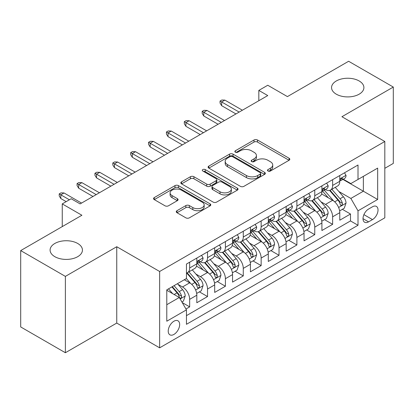 <?xml version="1.0" encoding="UTF-8"?>
<svg xmlns="http://www.w3.org/2000/svg" width="414" height="414" viewBox="0 0 414 414"><rect width="100%" height="100%" fill="white"/><g stroke="black" fill="none" stroke-linecap="round" stroke-linejoin="round"><path stroke-width="0.62" d="M267.987 171.023A1.739 1.004 0 0 0 270.445 171.023L289.081 160.259A2.479 1.433 0 0 0 289.81 159.25A2.479 1.433 0 0 0 289.081 158.236L257.508 140.004A2.479 1.433 0 0 0 253.999 140.004L235.364 150.768A1.739 1.004 0 0 0 234.852 151.477A1.739 1.004 0 0 0 235.364 152.186A1.739 1.004 0 0 0 237.817 152.186L240.229 150.794A7.938 4.585 0 0 1 251.458 150.794L254.087 152.311A7.938 4.585 0 0 1 256.411 155.55A7.938 4.585 0 0 1 254.087 158.795L251.676 160.187A1.739 1.004 0 0 0 251.169 160.896A1.739 1.004 0 0 0 251.676 161.605A1.739 1.004 0 0 0 254.129 161.605L256.545 160.213A7.938 4.585 0 0 1 267.77 160.213L270.399 161.729A7.938 4.585 0 0 1 272.728 164.969A7.938 4.585 0 0 1 270.399 168.213L267.987 169.605A1.739 1.004 0 0 0 267.48 170.314A1.739 1.004 0 0 0 267.987 171.023L267.987 169.605M77.708 243.473A16.177 9.336 0 0 0 60.082 241.445A16.177 9.336 0 0 0 50.094 250.077A16.177 9.336 0 0 0 54.834 256.68A16.177 9.336 0 0 0 72.46 258.703A16.177 9.336 0 0 0 82.443 250.077A16.177 9.336 0 0 0 77.708 243.473M359.166 80.973A16.177 9.336 0 0 0 341.54 78.95A16.177 9.336 0 0 0 331.557 87.577A16.177 9.336 0 0 0 336.292 94.18A16.177 9.336 0 0 0 353.918 96.203A16.177 9.336 0 0 0 363.906 87.577A16.177 9.336 0 0 0 359.166 80.973M173.942 334.419A8.089 4.668 120 0 0 179.221 327.293A8.089 4.668 120 0 0 177.984 320.814A8.089 4.668 120 0 0 173.942 321.212A8.089 4.668 120 0 0 168.658 328.343A8.089 4.668 120 0 0 169.895 334.822A8.089 4.668 120 0 0 173.942 334.419M176.995 210.695A2.479 1.433 0 0 0 176.266 211.709A2.479 1.433 0 0 0 176.995 212.718L185.855 217.836A2.479 1.433 0 0 0 189.358 217.836L210.058 205.882A2.479 1.433 0 0 0 210.788 204.873A2.479 1.433 0 0 0 210.058 203.859L178.486 185.632A2.479 1.433 0 0 0 174.977 185.632L154.277 197.581A2.479 1.433 0 0 0 153.553 198.591A2.479 1.433 0 0 0 154.277 199.605L164.979 205.784A2.479 1.433 0 0 0 168.488 205.784L177.347 200.671A2.479 1.433 0 0 0 178.072 199.657A2.479 1.433 0 0 0 177.347 198.642L172.038 195.579A6.634 3.829 0 0 1 170.097 192.872A6.634 3.829 0 0 1 174.19 189.333A6.634 3.829 0 0 1 181.425 190.161L202.208 202.161A6.634 3.829 0 0 1 204.154 204.873A6.634 3.829 0 0 1 200.055 208.413A6.634 3.829 0 0 1 192.826 207.58L189.358 205.582A2.479 1.433 0 0 0 185.855 205.582L176.995 210.695L176.995 212.718M384.813 168.312L393.3 163.411L393.3 87.059L348.624 61.267L287.419 96.602L267.76 85.253L258.822 90.412L267.76 95.572L80.119 203.905L71.182 198.746L62.25 203.905L62.25 226.603M65.376 276.386L65.376 352.733L116.753 323.07L116.753 246.723L65.376 276.386L20.7 250.589L81.905 215.254L62.25 203.905M116.753 246.723L159.644 271.486L384.813 141.484L384.813 217.836L159.644 347.832L159.644 271.486M393.3 87.059L341.923 116.722L384.813 141.484M240.405 186.341A2.479 1.433 0 0 0 243.913 186.341L264.613 174.387A2.479 1.433 0 0 0 265.338 173.378A2.479 1.433 0 0 0 264.613 172.364L233.041 154.132A2.479 1.433 0 0 0 229.532 154.132L208.832 166.086A2.479 1.433 0 0 0 208.102 167.096A2.479 1.433 0 0 0 208.832 168.11L240.405 186.341M203.476 171.396A1.739 1.004 0 0 1 205.235 171.644L205.235 169.58L237.336 188.111A2.479 1.433 0 0 1 238.06 189.126A2.479 1.433 0 0 1 237.336 190.135L216.636 202.089A2.479 1.433 0 0 1 213.127 202.089L181.555 183.857L181.555 181.834A2.479 1.433 0 0 0 180.83 182.843A2.479 1.433 0 0 0 181.555 183.857M181.555 181.834L190.414 176.716A2.479 1.433 0 0 1 193.923 176.716L206.726 184.111A2.479 1.433 0 0 0 210.234 184.111L216.113 180.716A2.479 1.433 0 0 0 216.838 179.707A2.479 1.433 0 0 0 216.113 178.693L202.777 170.998A1.739 1.004 0 0 1 202.27 170.289A1.739 1.004 0 0 1 203.341 169.362A1.739 1.004 0 0 1 205.235 169.58M65.376 352.733L20.7 326.941L20.7 250.589M185.958 309.015L189.664 306.872L182.248 302.593M178.03 284.371L182.517 286.959A10.107 5.837 60 0 1 189.664 299.343L196.816 295.213L196.816 302.748L207.538 296.553L199.403 291.86M195.9 274.052L200.386 276.645A10.107 5.837 60 0 1 207.538 289.024L214.685 284.899L214.685 292.429L225.407 286.24L217.278 281.546M213.774 263.734L218.261 266.326A10.107 5.837 60 0 1 225.407 278.705L232.554 274.58L232.554 282.11L243.277 275.921L235.147 271.227M231.643 253.42L236.13 256.007A10.107 5.837 60 0 1 243.277 268.391L250.423 264.261L250.423 271.796L261.146 265.602L253.016 260.908M249.513 243.101L253.999 245.688A10.107 5.837 60 0 1 261.146 258.072L268.298 253.942L268.298 261.477L279.02 255.288L270.885 250.589M267.382 232.782L271.869 235.375A10.107 5.837 60 0 1 279.02 247.753L286.167 243.629L286.167 251.158L296.89 244.969L288.76 240.275M285.251 222.463L289.738 225.056A10.107 5.837 60 0 1 296.89 237.434L304.036 233.31L304.036 240.839L314.759 234.65L306.629 229.956M303.126 212.149L307.612 214.737A10.107 5.837 60 0 1 314.759 227.12L321.906 222.991L321.906 230.526L332.628 224.331L332.628 216.801A10.107 5.837 -120 0 0 325.482 204.423L320.995 201.83M324.498 219.637L332.628 224.331M196.816 295.213A10.107 5.837 -120 0 0 189.664 282.834L184.302 279.74M214.685 284.899A10.107 5.837 -120 0 0 207.538 272.515L196.484 266.135M232.554 274.58A10.107 5.837 -120 0 0 225.407 262.197L214.354 255.816M250.423 264.261A10.107 5.837 -120 0 0 243.277 251.883L232.223 245.502M268.298 253.942A10.107 5.837 -120 0 0 261.146 241.564L250.097 235.183M286.167 243.629A10.107 5.837 -120 0 0 279.02 231.245L267.967 224.864M304.036 233.31A10.107 5.837 -120 0 0 296.89 220.931L285.836 214.55M321.906 222.991A10.107 5.837 -120 0 0 314.759 210.612L303.705 204.231M372.481 206.793L368.548 209.065A7.835 4.523 120 0 0 363.43 215.968A7.835 4.523 120 0 0 364.63 222.246A7.835 4.523 120 0 0 368.548 221.857L372.481 219.586A7.835 4.523 120 0 0 377.599 212.682A7.835 4.523 120 0 0 376.398 206.405A7.835 4.523 120 0 0 372.481 206.793M166.79 304.704L179.298 297.485L186.45 309.863L186.45 324.312L358.006 225.263L358.006 210.819L350.86 198.435L338.864 191.511M186.45 309.863L166.79 321.212L166.79 289.847L186.45 278.498L186.45 264.054L358.006 165.01L358.006 179.453L377.661 168.105L377.661 199.47L358.006 210.819M200.293 261.731L200.386 261.788A10.107 5.837 60 0 0 205.442 262.285L212.589 258.16A10.107 5.837 -120 0 0 214.685 253.534L214.685 247.753M218.162 251.412L218.261 251.469A10.107 5.837 60 0 0 223.312 251.971L230.463 247.841A10.107 5.837 -120 0 0 232.554 243.215L232.554 237.434M236.037 241.098L236.13 241.15A10.107 5.837 60 0 0 241.181 241.652L248.333 237.522A10.107 5.837 -120 0 0 250.423 232.896L250.423 227.12M253.906 230.779L253.999 230.831A10.107 5.837 60 0 0 259.055 231.333L266.202 227.208A10.107 5.837 -120 0 0 268.298 222.577L268.298 216.801M271.775 220.46L271.869 220.517A10.107 5.837 60 0 0 276.925 221.014L284.071 216.889A10.107 5.837 -120 0 0 286.167 212.263L286.167 206.482M289.645 210.146L289.738 210.198A10.107 5.837 60 0 0 294.794 210.7L301.946 206.57A10.107 5.837 -120 0 0 304.036 201.944L304.036 196.169M307.519 199.827L307.612 199.879A10.107 5.837 60 0 0 312.663 200.381L319.815 196.257A10.107 5.837 -120 0 0 321.906 191.625L321.906 185.85M186.45 315.644L350.498 220.931L350.498 214.017L339.78 220.207L339.78 212.677A10.107 5.837 -120 0 0 332.628 200.293L321.58 193.912M325.388 189.508L325.482 189.565A10.107 5.837 -120 0 0 330.538 190.062A10.107 5.837 -120 0 0 332.628 185.436L332.628 179.66M330.538 190.062L337.684 185.938A10.107 5.837 -120 0 0 339.78 181.311L339.78 175.531M189.664 262.197L189.664 267.977A10.107 5.837 60 0 1 187.573 272.603A10.107 5.837 60 0 1 186.45 273.012M187.573 272.603L194.72 268.479A10.107 5.837 -120 0 0 196.816 263.847L196.816 258.072M207.538 251.883L207.538 257.658A10.107 5.837 60 0 1 205.442 262.285M225.407 241.564L225.407 247.339A10.107 5.837 60 0 1 223.312 251.971M243.277 231.245L243.277 237.025A10.107 5.837 60 0 1 241.181 241.652M261.146 220.926L261.146 226.706A10.107 5.837 60 0 1 259.055 231.333M279.02 210.612L279.02 216.387A10.107 5.837 60 0 1 276.925 221.014M296.89 200.293L296.89 206.074A10.107 5.837 60 0 1 294.794 210.7M314.759 189.974L314.759 195.755A10.107 5.837 60 0 1 312.663 200.381M314.759 227.12L314.759 234.65M296.89 237.434L296.89 244.969M279.02 247.753L279.02 255.288M261.146 258.072L261.146 265.602M243.277 268.391L243.277 275.921M225.407 278.705L225.407 286.24M207.538 289.024L207.538 296.553M189.664 299.343L189.664 306.872M179.298 297.485L166.79 290.261M350.86 198.435L363.368 191.216L363.368 176.359L377.661 168.105M342.901 179.397L377.661 199.47M343.258 179.19L350.86 183.578L358.006 179.453M116.753 323.07L159.644 347.832M258.822 90.412L258.822 100.731M342.368 209.324L350.498 214.017M350.498 220.931L358.006 225.263M268.681 171.267L270.399 170.273A7.938 4.585 0 0 0 272.728 167.033L272.728 164.969M256.411 155.55L256.411 157.615A7.938 4.585 0 0 1 254.087 160.855L252.369 161.848M289.05 160.28L257.508 142.069A2.479 1.433 0 0 0 253.999 142.069L236.058 152.43M264.577 174.408L233.041 156.197A2.479 1.433 0 0 0 229.532 156.197L208.863 168.131M260.225 174.087A1.739 1.004 0 0 0 260.737 173.378A1.739 1.004 0 0 0 260.225 172.669L232.513 156.668A1.739 1.004 0 0 0 230.055 156.668L227.514 158.132A7.938 4.585 0 0 0 225.185 161.377A7.938 4.585 0 0 0 227.514 164.617L246.459 175.552A7.938 4.585 0 0 0 257.684 175.552L260.225 174.087L260.225 176.147A1.739 1.004 0 0 0 260.737 175.438L260.737 173.378M225.185 161.377L225.185 163.437A7.938 4.585 0 0 0 227.514 166.682L227.514 164.617M260.225 176.147L257.684 177.616A7.938 4.585 0 0 1 246.459 177.616L227.514 166.682M181.586 183.878L190.414 178.781L190.414 176.716M216.838 179.707L216.838 181.767A2.479 1.433 0 0 1 216.113 182.781L210.234 186.176A2.479 1.433 0 0 1 206.726 186.176L193.923 178.781A2.479 1.433 0 0 0 190.414 178.781M205.235 171.644L237.305 190.155M220.015 191.78A6.634 3.829 0 0 0 227.245 192.613A6.634 3.829 0 0 0 231.343 189.074A6.634 3.829 0 0 0 229.397 186.362L222.075 182.134A2.479 1.433 0 0 0 218.566 182.134L212.692 185.529A2.479 1.433 0 0 0 211.963 186.543A2.479 1.433 0 0 0 212.692 187.552L220.015 191.78L220.015 193.845A6.634 3.829 0 0 0 227.245 194.678A6.634 3.829 0 0 0 231.343 191.139L231.343 189.074M211.963 186.543L211.963 188.603A2.479 1.433 0 0 0 212.692 189.617L212.692 187.552M220.015 193.845L212.692 189.617M204.154 204.873L204.154 206.938A6.634 3.829 0 0 1 200.055 210.472A6.634 3.829 0 0 1 192.826 209.644L189.358 207.647A2.479 1.433 0 0 0 185.855 207.647L177.026 212.739M170.097 192.872L170.097 194.937A6.634 3.829 0 0 0 172.038 197.644L172.038 195.579M177.311 200.686L172.038 197.644M210.027 205.903L178.486 187.692A2.479 1.433 0 0 0 174.977 187.692L154.313 199.626M339.63 210.902L344.246 208.237L346.032 203.077A6.696 3.866 -120 0 0 343.423 196.79L335.257 187.335M333.622 200.945L324.291 190.145M328.312 197.799L322.894 191.532A16.048 9.263 -120 0 0 322.397 190.973M329.627 190.43L337.886 199.988A6.696 3.866 60 0 1 340.272 204.604L340.758 205.396L341.664 205.272L342.269 204.532L342.414 203.367A6.696 3.866 -120 0 0 340.029 198.751L331.862 189.296M330.113 190.269L338.983 200.547A3.41 1.972 60 0 1 339.842 201.882L342.414 203.367M344.515 172.798L346.032 175.427A6.696 3.866 60 0 1 344.645 178.393L341.25 180.354A6.696 3.866 -120 0 0 342.414 178.807L342.274 178.217L341.436 178.382L340.272 180.049A6.696 3.866 60 0 1 339.78 181.001M340.003 180.664L340.029 180.664A6.696 3.866 -120 0 0 341.25 180.354M239.168 112.08L221.656 101.968L221.656 105.684L220.046 103.102L220.046 101.042L221.656 101.968L224.869 100.11L242.381 110.222M221.656 105.684L235.949 113.938M220.046 101.042L221.832 100.007L224.869 100.11M321.756 221.221L326.377 218.556L328.162 213.396A6.696 3.866 -120 0 0 325.554 207.109L317.388 197.654M315.753 211.264L306.422 200.459M310.443 208.118L305.025 201.846A16.048 9.263 -120 0 0 304.528 201.287M311.752 200.743L320.012 210.307A6.696 3.866 60 0 1 322.402 214.918L322.889 215.715L323.795 215.585L324.4 214.85L324.545 213.681A6.696 3.866 -120 0 0 322.159 209.07L313.993 199.615M312.239 200.588L321.114 210.861A3.41 1.972 60 0 1 321.973 212.196L324.545 213.681M303.886 231.54L308.502 228.875L310.293 223.715A6.696 3.866 -120 0 0 307.685 217.428L299.519 207.973M297.883 221.583L288.548 210.778M292.574 218.437L287.156 212.165A16.048 9.263 -120 0 0 286.659 211.606M293.883 211.062L302.142 220.626A6.696 3.866 60 0 1 304.533 225.237L305.02 226.034L305.925 225.904L306.531 225.169L306.676 224A6.696 3.866 -120 0 0 304.285 219.384L296.124 209.934M294.37 210.907L303.245 221.179A3.41 1.972 60 0 1 304.104 222.515L306.676 224M286.017 241.859L290.633 239.188L292.419 234.029A6.696 3.866 -120 0 0 289.81 227.741L281.649 218.292M280.009 231.902L270.678 221.097M274.699 228.756L269.286 222.484A16.048 9.263 -120 0 0 268.789 221.925M276.014 221.381L284.273 230.94A6.696 3.866 60 0 1 286.659 235.556L287.145 236.347L288.051 236.223L288.656 235.483L288.806 234.319A6.696 3.866 -120 0 0 286.416 229.703L278.249 220.248M276.5 221.226L285.375 231.498A3.41 1.972 60 0 1 286.234 232.834L288.806 234.319M268.148 252.173L272.764 249.507L274.549 244.348A6.696 3.866 -120 0 0 271.941 238.06L263.775 228.606M262.14 242.216L252.809 231.41M256.83 239.069L251.412 232.803A16.048 9.263 -120 0 0 250.915 232.244M258.145 231.695L266.404 241.258A6.696 3.866 60 0 1 268.789 245.875L269.276 246.666L270.182 246.537L270.787 245.802L270.932 244.633A6.696 3.866 -120 0 0 268.546 240.022L260.38 230.567M258.631 231.54L267.501 241.817A3.41 1.972 60 0 1 268.365 243.147L270.932 244.633M326.641 183.112L328.162 185.746A6.696 3.866 60 0 1 326.775 188.706L323.381 190.668A6.696 3.866 -120 0 0 324.545 189.126L324.405 188.53L323.567 188.701L322.402 190.362A6.696 3.866 60 0 1 321.906 191.32M322.133 190.983L322.159 190.983A6.696 3.866 -120 0 0 323.381 190.668M221.299 122.399L203.781 112.287L203.781 115.998L202.177 113.42L202.177 111.356L203.781 112.287L207 110.429L224.512 120.541M203.781 115.998L218.08 124.252M202.177 111.356L203.962 110.326L207 110.429M308.772 193.431L310.293 196.065A6.696 3.866 60 0 1 308.906 199.025L305.511 200.987A6.696 3.866 -120 0 0 306.676 199.444L306.536 198.849L305.698 199.015L304.533 200.681A6.696 3.866 60 0 1 304.036 201.634M304.259 201.302L304.285 201.302A6.696 3.866 -120 0 0 305.511 200.987M203.424 132.713L185.912 122.601L185.912 126.317L184.302 123.739L184.302 121.675L185.912 122.601L189.131 120.748L206.643 130.855M185.912 126.317L200.21 134.571M184.302 121.675L186.093 120.645L189.131 120.748M290.902 203.75L292.419 206.379A6.696 3.866 60 0 1 291.032 209.344L287.637 211.306A6.696 3.866 -120 0 0 288.806 209.763L288.661 209.168L287.828 209.334L286.659 211A6.696 3.866 60 0 1 286.167 211.952M286.39 211.616L286.416 211.616A6.696 3.866 -120 0 0 287.637 211.306M185.555 143.032L168.043 132.92L168.043 136.636L166.433 134.053L166.433 131.994L168.043 132.92L171.261 131.062L188.774 141.174M168.043 136.636L182.336 144.89M166.433 131.994L168.219 130.959L171.261 131.062M273.033 214.069L274.549 216.698A6.696 3.866 60 0 1 273.162 219.663L269.768 221.619A6.696 3.866 -120 0 0 270.932 220.077L270.792 219.482L269.954 219.653L268.789 221.319A6.696 3.866 60 0 1 268.298 222.271M268.52 221.935L268.546 221.935A6.696 3.866 -120 0 0 269.768 221.619M167.686 153.351L150.173 143.239L150.173 146.954L148.564 144.372L148.564 142.307L150.173 143.239L153.387 141.381L170.899 151.493M150.173 146.954L164.467 155.209M148.564 142.307L150.349 141.277L153.387 141.381M250.273 262.492L254.895 259.826L256.68 254.667A6.696 3.866 -120 0 0 254.072 248.379L245.906 238.925M244.27 252.535L234.94 241.729M238.961 249.388L233.543 243.116A16.048 9.263 -120 0 0 233.046 242.557M240.275 242.014L248.529 251.577A6.696 3.866 60 0 1 250.92 256.188L251.407 256.985L252.312 256.856L252.918 256.121L253.063 254.952A6.696 3.866 -120 0 0 250.677 250.341L242.511 240.886M240.757 241.859L249.632 252.131A3.41 1.972 60 0 1 250.491 253.466L253.063 254.952M255.159 224.383L256.68 227.017A6.696 3.866 60 0 1 255.293 229.977L251.898 231.938A6.696 3.866 -120 0 0 253.063 230.396L252.923 229.801L252.085 229.967L250.92 231.633A6.696 3.866 60 0 1 250.423 232.585M250.651 232.254L250.677 232.254A6.696 3.866 -120 0 0 251.898 231.938M149.816 163.665L132.299 153.558L132.299 157.268L130.695 154.691L130.695 152.626L132.299 153.558L135.518 151.7L153.03 161.807M132.299 157.268L146.597 165.522M130.695 152.626L132.48 151.596L135.518 151.7M232.404 272.81L237.02 270.145L238.811 264.986A6.696 3.866 -120 0 0 236.203 258.693L228.036 249.244M226.401 262.854L217.065 252.048M221.092 259.707L215.673 253.435A16.048 9.263 -120 0 0 215.176 252.876M222.401 252.333L230.66 261.896A6.696 3.866 60 0 1 233.051 266.507L233.537 267.299L234.443 267.175L235.048 266.44L235.193 265.27A6.696 3.866 -120 0 0 232.808 260.654L224.642 251.205M222.887 252.178L231.762 262.45A3.41 1.972 60 0 1 232.621 263.785L235.193 265.27M237.289 234.702L238.811 237.331A6.696 3.866 60 0 1 237.424 240.296L234.029 242.257A6.696 3.866 -120 0 0 235.193 240.715L235.054 240.12L234.215 240.286L233.051 241.952A6.696 3.866 60 0 1 232.554 242.904M232.777 242.568L232.808 242.568A6.696 3.866 -120 0 0 234.029 242.257M131.942 173.983L114.43 163.872L114.43 167.587L112.82 165.01L112.82 162.945L114.43 163.872L117.648 162.014L135.161 172.126M114.43 167.587L128.728 175.841M112.82 162.945L114.611 161.91L117.648 162.014M214.535 283.124L219.151 280.459L220.936 275.3A6.696 3.866 -120 0 0 218.328 269.012L210.167 259.557M208.532 273.168L199.196 262.367M203.217 270.021L197.804 263.754A16.048 9.263 -120 0 0 197.307 263.195M204.532 262.652L212.791 272.21A6.696 3.866 60 0 1 215.176 276.826L215.663 277.618L216.569 277.494L217.174 276.754L217.324 275.584A6.696 3.866 -120 0 0 214.933 270.973L206.772 261.519M205.018 262.492L213.893 272.769A3.41 1.972 60 0 1 214.752 274.104L217.324 275.584M219.42 245.021L220.936 247.65A6.696 3.866 60 0 1 219.549 250.615L216.155 252.571A6.696 3.866 -120 0 0 217.324 251.029L217.179 250.439L216.346 250.605L215.176 252.271A6.696 3.866 60 0 1 214.685 253.223M214.907 252.887L214.933 252.887A6.696 3.866 -120 0 0 216.155 252.571M114.073 184.302L96.56 174.19L96.56 177.906L94.951 175.324L94.951 173.264L96.56 174.19L99.779 172.333L117.291 182.445M96.56 177.906L110.859 186.16M94.951 173.264L96.741 172.229L99.779 172.333M196.666 293.443L201.282 290.778L203.067 285.619A6.696 3.866 -120 0 0 200.459 279.331L192.293 269.876M190.657 283.486L186.383 278.539M185.348 280.34L184.654 279.538M186.662 272.966L194.922 282.529A6.696 3.866 60 0 1 197.307 287.14L197.794 287.937L198.699 287.808L199.305 287.073L199.45 285.903A6.696 3.866 -120 0 0 197.064 281.292L188.898 271.838M187.149 272.81L196.019 283.083A3.41 1.972 60 0 1 196.883 284.418L199.45 285.903M201.551 255.334L203.067 257.969A6.696 3.866 60 0 1 201.68 260.929L198.285 262.89A6.696 3.866 -120 0 0 199.45 261.348L199.31 260.753L198.472 260.918L197.307 262.585A6.696 3.866 60 0 1 196.816 263.537M197.038 263.206L197.064 263.206A6.696 3.866 -120 0 0 198.285 262.89M96.203 194.616L78.691 184.509L78.691 188.22L77.082 185.643L77.082 183.578L78.691 184.509L81.905 182.652L99.417 192.764M78.691 188.22L92.984 196.474M77.082 183.578L78.867 182.548L81.905 182.652M181.891 301.972L183.412 301.097L185.198 295.938A6.696 3.866 -120 0 0 182.59 289.65L177.451 283.694M172.648 293.645L168.514 288.853M167.479 290.659L166.79 289.862M171.908 286.897L177.047 292.848A6.696 3.866 60 0 1 179.438 297.459L179.924 298.256L180.83 298.127L181.435 297.392L181.58 296.222A6.696 3.866 -120 0 0 179.195 291.606L174.051 285.655M172.322 286.654L178.149 293.402A3.41 1.972 60 0 1 179.008 294.737L181.58 296.222M69.397 199.776L60.822 194.823L60.822 198.539L59.212 195.962L59.212 193.897L60.822 194.823L64.035 192.965L81.548 203.077M60.822 198.539L66.178 201.634M59.212 193.897L60.998 192.867L64.035 192.965M182.517 286.959L189.664 282.834M200.386 276.645L207.538 272.515M218.261 266.326L225.407 262.197M236.13 256.007L243.277 251.883M253.999 245.688L261.146 241.564M271.869 235.375L279.02 231.245M289.738 225.056L296.89 220.931M307.612 214.737L314.759 210.612M325.482 204.423L332.628 200.293M332.628 185.436L339.78 181.311M189.664 267.977L196.816 263.847M207.538 257.658L214.685 253.534M225.407 247.339L232.554 243.215M243.277 237.025L250.423 232.896M261.146 226.706L268.298 222.577M279.02 216.387L286.167 212.263M296.89 206.074L304.036 201.944M314.759 195.755L321.906 191.625M332.628 216.801L339.78 212.677M363.911 214.638L372.481 219.586M363.011 218.659L368.548 221.857M270.399 170.273L270.399 168.213M251.676 161.605L251.676 160.187M254.087 160.855L254.087 158.795M235.364 152.186L235.364 150.768M253.999 142.069L253.999 140.004M257.508 142.069L257.508 140.004M289.081 160.259L289.081 158.236M208.832 168.11L208.832 166.086M229.532 156.197L229.532 154.132M233.041 156.197L233.041 154.132M264.613 174.387L264.613 172.364M246.459 177.616L246.459 175.552M257.684 177.616L257.684 175.552M193.923 178.781L193.923 176.716M206.726 186.176L206.726 184.111M210.234 186.176L210.234 184.111M216.113 182.781L216.113 180.716M237.336 190.135L237.336 188.111M185.855 207.647L185.855 205.582M189.358 207.647L189.358 205.582M192.826 209.644L192.826 207.58M177.347 200.671L177.347 198.642M154.277 199.605L154.277 197.581M174.977 187.692L174.977 185.632M178.486 187.692L178.486 185.632M210.058 205.882L210.058 203.859M338.605 207.471L345.99 203.207M340.029 198.751L343.423 196.79M334.688 201.835L337.886 199.988M345.99 175.35L339.78 178.936M341.55 178.31L342.414 178.807M320.736 217.79L328.116 213.526M322.159 209.07L325.554 207.109M316.819 212.149L320.012 210.307M302.867 228.104L310.246 223.845M304.285 219.384L307.685 217.428M298.949 222.468L302.142 220.626M284.992 238.423L292.377 234.158M286.416 229.703L289.81 227.741M281.08 232.787L284.273 230.94M267.123 248.742L274.508 244.477M268.546 240.022L271.941 238.06M263.206 243.101L266.404 241.258M328.116 185.669L321.906 189.255M323.681 188.629L324.545 189.126M310.246 195.988L304.036 199.569M305.811 198.943L306.676 199.444M292.377 206.301L286.167 209.888M287.942 209.261L288.806 209.763M274.508 216.62L268.298 220.207M270.068 219.58L270.932 220.077M249.254 259.055L256.633 254.796M250.677 250.341L254.072 248.379M245.336 253.42L248.529 251.577M256.633 226.939L250.423 230.526M252.198 229.894L253.063 230.396M231.385 269.374L238.764 265.115M232.808 260.654L236.203 258.693M227.467 263.739L230.66 261.896M238.764 237.258L232.554 240.839M234.329 240.213L235.193 240.715M213.51 279.693L220.895 275.429M214.933 270.973L218.328 269.012M209.598 274.058L212.791 272.21M220.895 247.572L214.685 251.158M216.46 250.532L217.324 251.029M195.641 290.012L203.026 285.748M197.064 281.292L200.459 279.331M191.723 284.371L194.922 282.529M203.026 257.891L196.816 261.477M198.585 260.851L199.45 261.348M180.152 298.955L185.151 296.067M179.195 291.606L182.59 289.65M174.159 294.514L177.047 292.848"/></g></svg>
